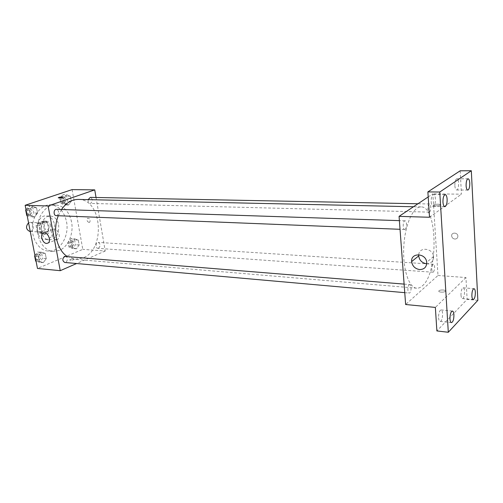 <?xml version="1.0" encoding="UTF-8"?>
<svg xmlns="http://www.w3.org/2000/svg" width="503" height="503" viewBox="0 0 503 503"><rect width="100%" height="100%" fill="white"/><g stroke="black" fill="none" stroke-linecap="round" stroke-linejoin="round"><path stroke-width="0.38" stroke-dasharray="2.52 1.89" d="M29.69 231.405L30.809 231.235C34.55 230.091 33.997 222.313 30.174 222.357L28.564 222.779M41.428 231.852C45.157 230.688 44.616 222.823 40.8 222.867C36.373 222.42 35.864 231.996 40.309 232.021L41.428 231.852M37.335 232.122L36.084 225.627L37.134 223.301L42.089 221.502L43.805 222.81L45.031 229.242L44.006 231.55L39.077 233.411L37.335 232.122L40.938 232.329L39.687 225.809L36.084 225.627M43.805 222.81L47.401 222.98L48.621 229.437L45.031 229.242M44.006 231.55L47.596 231.757L42.673 233.625L39.077 233.411M47.596 231.757L48.621 229.437M47.401 222.98L45.685 221.672L42.089 221.502M39.687 225.809L40.73 223.477L45.685 221.672M40.938 232.329L42.673 233.625M48.961 225.86C49.3 230.852 47.571 233.631 43.774 234.203C37.436 234.159 38.165 220.44 44.471 221.069C46.785 221.358 48.282 222.955 48.961 225.86M50.765 225.954C50.086 223.036 48.59 221.439 46.282 221.15C39.982 220.521 39.247 234.266 45.578 234.31L47.188 234.058C50.011 232.568 51.205 229.871 50.765 225.954M40.73 223.477L37.134 223.301M54.55 224.545C55.148 233.549 52.023 238.56 45.169 239.566C33.827 239.459 35.135 214.781 46.427 215.881C50.621 216.391 53.324 219.277 54.55 224.545M58.637 224.747C59.235 233.794 56.11 238.824 49.263 239.837C37.932 239.736 39.247 214.944 50.526 216.045C54.714 216.554 57.417 219.453 58.637 224.747M66.534 221.785C69.546 236.184 59.687 252.343 48.131 251.035C39.14 250.463 31.67 239.365 32.387 227.01C32.984 214.649 41.586 204.407 50.589 204.79C58.87 205.74 64.183 211.405 66.534 221.785M71.564 222.012C69.219 211.581 63.919 205.89 55.651 204.928C46.666 204.545 38.065 214.85 37.461 227.281C36.744 239.705 44.201 250.859 53.18 251.431L59.291 250.444C68.182 247.011 73.847 233.631 71.564 222.012M66.641 194.73L70.357 196.195L71.275 201.319L68.509 205.01L64.78 203.589L63.837 198.427L66.641 194.73L70.357 196.195L71.275 201.319L68.509 205.01L64.78 203.589L63.837 198.427L66.641 194.73L62.969 194.667L66.685 196.126L67.609 201.231L64.837 204.91L61.102 203.489L60.159 198.352L62.969 194.667M32.462 206.299L36.53 207.77L37.549 213.109L34.525 217.013L30.438 215.592L29.394 210.21L32.462 206.299L36.53 207.77L37.549 213.109L34.525 217.013L30.438 215.592L29.394 210.21L32.462 206.299L28.753 206.186L32.821 207.651L33.846 212.964L30.821 216.856L27.162 215.592M72.086 189.606L82.788 249.362L37.48 268.457M74.633 238.818L78.248 240.032L79.147 245.011L76.437 248.809L72.803 247.633L71.891 242.616L74.633 238.818L78.248 240.032L79.147 245.011L76.437 248.809L72.803 247.633L71.891 242.616L74.633 238.818L70.973 238.585L74.595 239.799L75.494 244.76L72.79 248.539L69.15 247.369L68.232 242.371L70.973 238.585M41.315 252.217L45.276 253.418L46.27 258.599L43.321 262.616L39.341 261.459L38.329 256.241L41.315 252.217L45.276 253.418L46.27 258.599L43.321 262.616L39.341 261.459L38.329 256.241L41.315 252.217L37.624 251.921L41.592 253.122L42.585 258.278L39.636 262.283L36.071 261.252M96.035 197.484L105.234 251.016L82.788 249.362M89.018 222.458L89.679 222.282C90.685 219.824 89.987 218.472 87.597 218.227C86.516 220.044 86.994 221.458 89.018 222.458M67.163 256.417L75.123 259.315L82.976 257.976C105.926 249.438 102.203 198.83 78.305 199.421M61.542 209.506L58.317 215.737M105.234 251.016L76.626 263.522M56.261 215.655L56.946 215.548C59.367 213.065 59.209 210.99 56.468 209.336M88.17 199.634C87.987 201.81 88.66 203.067 90.182 203.413L90.754 203.319C92.973 200.936 92.822 198.955 90.282 197.371M98.557 248.199C100.688 245.866 100.587 243.93 98.261 242.389C95.614 242.069 95.174 248.281 97.84 248.325L98.557 248.199M65.352 256.272C68.276 256.367 67.672 262.874 64.774 262.472M73.645 259.711L74.287 259.284C73.268 258.63 71.74 258.825 69.697 259.862C70.043 260.466 71.357 260.416 73.645 259.711L74.287 259.284C73.268 258.63 71.74 258.825 69.697 259.862C70.043 260.46 71.357 260.409 73.645 259.711M62.988 197.031L62.95 197.132C61.159 197.893 59.587 198.132 58.229 197.836M56.311 239.598C52.419 239.604 49.564 231.248 52.84 229.425C56.613 226.633 61.856 236.775 57.883 239.177L56.311 239.598M89.012 222.458L89.679 222.282C90.685 219.824 89.987 218.472 87.591 218.227C86.516 220.044 86.988 221.458 89.012 222.458M422.256 285.949C438.566 273.23 437.78 205.985 420.98 206.915C413.12 206.456 404.896 224.747 403.777 246.747C402.557 268.747 408.801 287.804 416.66 288.181C418.553 288.326 420.414 287.584 422.256 285.949M409.203 284.811L409.8 284.579C411.894 284.553 411.24 293.431 409.172 293.054C407.436 293.123 407.461 286.081 409.203 284.811M429.593 211.989C431.26 211.021 431.153 203.816 429.468 203.985C427.563 203.746 427.273 212.285 429.191 212.128L429.593 211.989M433.473 272.035C435.026 268.816 435.026 266.225 433.467 264.27C431.643 263.949 431.121 272.305 432.97 272.236L433.473 272.035M405.16 229.318C407.028 228.217 406.914 220.672 405.028 220.823C402.865 220.534 402.488 229.62 404.664 229.487L405.16 229.318M428.204 196.924L432.832 193.844L437.987 275.487L405.638 304.51M460.188 170.8L461.446 194.177L432.832 193.844M477.85 300.322L467.124 299.36L436.881 330.943M437.987 275.487L465.948 277.543L467.124 299.36M454.932 239.057C456.881 238.944 457.862 237.938 457.875 236.039C457.623 232.191 451.197 232.141 451.656 235.964C451.971 237.768 453.065 238.799 454.932 239.057C456.875 238.944 457.856 237.938 457.875 236.039C457.623 232.191 451.197 232.141 451.65 235.964C451.971 237.768 453.065 238.799 454.932 239.057M429.524 217.265L461.446 194.177M433.573 204.954L433.586 204.954C434.982 203.878 441.785 204.029 440.068 205.098C438.654 206.173 431.882 206.016 433.573 204.954C434.982 203.885 441.791 204.029 440.068 205.105C438.654 206.173 431.882 206.016 433.573 204.96L433.586 204.954M465.948 277.543L435.359 307.421M445.356 291.338C446.934 289.967 440.326 289.407 439.006 290.791C437.352 292.149 443.979 292.746 445.337 291.35L445.356 291.338C446.934 289.967 440.326 289.401 439.006 290.784C437.352 292.149 443.979 292.746 445.337 291.35L445.356 291.331M418.741 254.707C419.257 246.483 432.982 248.067 433.573 256.543C433.592 261.107 431.31 263.509 426.726 263.754M454.863 185.682C455.083 188.367 455.661 189.801 456.598 189.989C459.038 190.266 459.34 178.527 456.887 178.779C455.511 179.338 454.838 181.64 454.863 185.682M431.172 201.923C431.417 204.721 432.071 206.217 433.121 206.419C435.894 206.752 436.283 194.24 433.492 194.472C431.901 195.076 431.128 197.56 431.172 201.923M460.981 295.01C461.144 297.204 461.616 298.398 462.383 298.581C464.634 299.027 465.432 287.735 463.144 287.798C461.716 288.389 460.993 290.791 460.981 295.01M438.566 317.714C438.754 319.971 439.27 321.197 440.106 321.398C442.653 321.933 443.646 309.911 441.062 309.917C439.408 310.552 438.578 313.149 438.566 317.714M34.952 255.511L37.624 251.921M39.19 259.988C41.523 257.637 41.428 255.669 38.907 254.097C35.996 253.707 35.399 260.013 38.335 260.126L39.19 259.988M45.276 253.418L41.592 253.122M46.27 258.599L42.585 258.278M43.321 262.616L39.636 262.283M39.341 261.459L36.059 261.164M38.329 256.241L35.04 255.964M35.311 259.366L36.505 259.963L37.36 259.825C39.693 257.479 39.592 255.518 37.071 253.946L34.921 255.354M26.005 209.676L28.753 206.186M30.362 214.498C32.802 212.084 32.638 210.072 29.872 208.462C26.854 208.211 26.653 214.636 29.677 214.599L30.362 214.498M36.53 207.77L32.821 207.651M37.549 213.109L33.846 212.964M34.525 217.013L30.821 216.856M30.438 215.592L27.137 215.454M29.394 210.21L26.087 210.097M26.414 213.832L28.52 214.423C30.96 212.014 30.796 210.009 28.03 208.399L25.741 210.38M72.388 246.338C74.538 244.068 74.431 242.188 72.08 240.679C69.408 240.365 68.974 246.407 71.665 246.457L72.388 246.338M78.248 240.032L74.595 239.799M79.147 245.011L75.494 244.76M76.437 248.809L72.79 248.539M72.803 247.633L69.15 247.369M71.891 242.616L68.232 242.371M70.571 246.206C72.721 243.942 72.621 242.062 70.263 240.566C67.591 240.245 67.157 246.281 69.848 246.325L70.571 246.206M64.422 202.64C66.66 200.326 66.503 198.402 63.938 196.855C61.177 196.66 61.083 202.81 63.843 202.734L64.422 202.64M70.357 196.195L66.685 196.126M71.275 201.319L67.609 201.231M68.509 205.01L64.837 204.91M64.78 203.589L61.102 203.489M63.837 198.427L60.159 198.352M62.592 202.596C64.837 200.288 64.673 198.358 62.108 196.824C59.348 196.623 59.253 202.759 62.02 202.684L62.592 202.596M30.255 231.437L40.309 232.021M30.174 222.357L40.8 222.867M46.282 221.15L44.471 221.069M45.578 234.31L43.774 234.203M50.526 216.045L46.427 215.881M49.263 239.837L45.169 239.566M55.651 204.928L50.589 204.79M53.18 251.431L48.131 251.035M52.84 229.425L43.981 232.776M57.883 239.177L48.118 243.024M420.98 206.915L413.472 206.752M416.66 288.181L75.123 259.315M404.758 292.658L409.172 293.054M404.116 284.113L409.8 284.579M429.468 203.985L417.955 203.759M429.191 212.128L90.182 203.413M433.467 264.27L98.261 242.389M432.97 272.236L97.84 248.325M405.028 220.823L399.382 220.641M404.664 229.487L400.03 229.299M433.573 256.543L426.701 262.283M456.598 189.989L467.784 190.084M456.887 178.779L468.086 178.779M462.383 298.581L473.229 299.549M463.144 287.798L473.989 288.684M440.106 321.398L451.468 322.63M441.062 309.917L452.417 311.049M433.121 206.419L444.853 206.67M433.492 194.472L445.23 194.617M38.907 254.097L37.071 253.946M38.335 260.126L36.505 259.963M29.872 208.462L28.03 208.399M29.677 214.599L27.835 214.53M72.08 240.679L70.263 240.566M71.665 246.457L69.848 246.325M63.938 196.855L62.108 196.824M63.843 202.734L62.02 202.684"/><path stroke-width="0.75" d="M28.564 222.779C25.546 226.526 25.923 229.406 29.69 231.405L30.255 231.437M76.626 263.522L60.247 270.683L37.48 268.457L25.15 205.287L72.086 189.606L94.727 189.876L96.035 197.484M413.472 206.752L78.305 199.421C71.816 199.427 66.226 202.791 61.542 209.506M58.317 215.737C52.312 230.154 56.738 249.84 67.163 256.417M60.247 270.683L48.093 205.966L94.727 189.876M399.382 220.641L56.468 209.336C53.469 209.085 53.255 215.693 56.261 215.655L400.03 229.299M417.955 203.759L90.282 197.371L88.17 199.634M404.758 292.658L64.774 262.472C62.284 260.843 62.196 258.825 64.522 256.404L404.116 284.113M48.093 205.966L25.15 205.287M46.546 243.439C42.642 243.427 39.743 234.97 43.019 233.141C46.779 230.33 52.086 240.61 48.118 243.024L46.546 243.439M58.229 197.836L58.952 197.402C61.303 196.799 62.636 196.711 62.944 197.126C60.825 197.962 59.266 198.169 58.266 197.736L58.945 197.396C60.982 196.855 62.328 196.73 62.988 197.031M448.305 332.263L439.76 192.027L471.317 170.737L477.85 300.322L448.305 332.263L436.881 330.943L435.359 307.421L405.638 304.51L399.068 216.359L428.204 196.924M471.317 170.737L460.188 170.8L427.877 191.901L439.76 192.027M399.068 216.359L429.524 217.265L427.877 191.901M419.665 269.577C415.038 268.791 412.366 266.125 411.643 261.566C410.687 252.33 425.966 252.921 426.701 262.283C426.72 266.98 424.375 269.413 419.665 269.577M426.726 263.754L426.601 263.748C422.036 263 419.401 260.384 418.703 255.901L418.741 254.707M447.136 199.175C447.173 203.564 446.406 206.06 444.853 206.67C443.828 206.469 443.193 204.954 442.954 202.137C442.923 197.729 443.684 195.227 445.23 194.617C446.268 194.824 446.903 196.346 447.136 199.175M453.92 314.777C453.901 319.367 453.084 321.983 451.468 322.63C450.65 322.429 450.154 321.191 449.971 318.921C449.99 314.312 450.807 311.69 452.417 311.049C453.247 311.25 453.744 312.495 453.92 314.777M475.354 292.3C475.329 296.531 474.625 298.952 473.229 299.549C472.48 299.367 472.028 298.166 471.871 295.953C471.889 291.702 472.6 289.282 473.989 288.684C474.744 288.867 475.197 290.074 475.354 292.3M469.771 183.142C469.789 187.21 469.129 189.524 467.784 190.084C466.872 189.895 466.306 188.449 466.099 185.745C466.08 181.665 466.74 179.345 468.086 178.779C469.01 178.974 469.576 180.426 469.771 183.142M36.071 261.252L35.656 261.132L34.638 255.926L34.952 255.511M36.059 261.164L35.656 261.132M35.04 255.964L34.638 255.926M34.921 255.354L34.72 255.82M34.657 256.014L35.311 259.366M27.162 215.592L26.728 215.441L25.684 210.084L26.005 209.676M27.137 215.454L26.728 215.441M26.087 210.097L25.684 210.084M25.741 210.38L26.414 213.832M43.981 232.776L43.019 233.141M418.703 255.901L411.643 261.566"/></g></svg>
